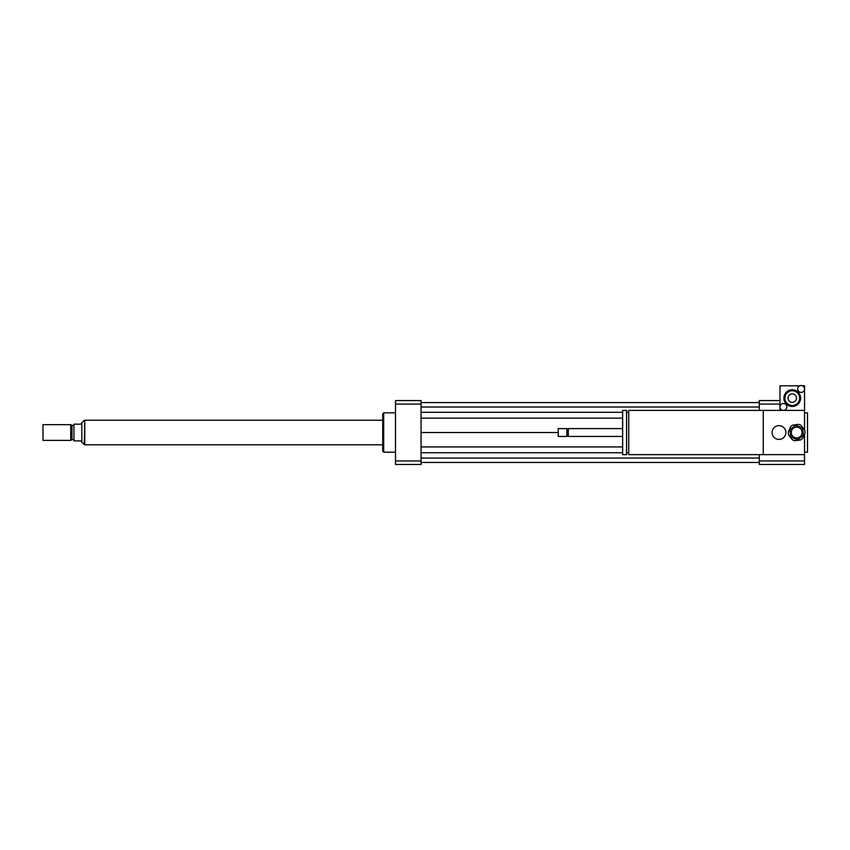 <?xml version="1.0" encoding="UTF-8"?>
<svg xmlns="http://www.w3.org/2000/svg" width="850" height="850" viewBox="0 0 850 850"><rect width="100%" height="100%" fill="white"/><g stroke="black" fill="none" stroke-linecap="round" stroke-linejoin="round"><path stroke-width="1.27" d="M772.097 432.522A6.885 6.885 0 0 1 782.425 426.562A6.885 6.885 0 0 1 782.425 438.483A6.885 6.885 0 0 1 772.097 432.522M804.546 434.116L804.546 454.654L628.734 454.654L628.734 410.401L804.546 410.401L804.546 429.877M763.247 454.654L763.247 410.401M628.734 452.678L626.577 452.678M626.577 454.654L626.577 410.401L622.646 410.401L622.646 454.654L626.577 454.654M622.646 436.454L568.31 436.454L568.31 428.591L622.646 428.591M568.31 436.454L567.577 435.721L567.577 429.335L568.31 428.591M566.844 436.454L566.844 428.591L558.237 428.591L558.237 436.454L566.844 436.454L567.577 435.721M558.237 436.454L558.237 428.591M804.546 452.189L807.5 452.189L807.5 412.856L804.546 412.856M759.316 460.955L804.546 460.955L804.546 464.483L759.316 464.483L759.316 454.654M759.316 410.401L759.316 400.573L779.971 400.573M759.316 404.101L779.971 404.101M804.546 460.955L804.546 454.654M395.505 452.189L383.701 452.189L383.701 412.856L395.505 412.856M383.701 452.189L382.723 451.212L382.723 413.844L383.701 412.856M421.069 400.573L421.069 464.483L395.505 464.483L395.505 400.573L421.069 400.573M421.069 404.101L395.505 404.101M421.069 460.955L395.505 460.955M421.069 412.314L622.646 412.314M626.577 412.314L628.734 412.314M421.069 418.126L622.646 418.126M421.069 407.012L759.316 407.012M421.069 402.581L759.316 402.581M421.069 432.522L557.749 432.522M421.069 462.464L759.316 462.464M421.069 458.044L759.316 458.044M421.069 452.731L622.646 452.731M626.577 452.731L628.734 452.731M421.069 446.93L622.646 446.93M81.834 442.361L81.834 422.694L80.846 424.171L73.961 424.171L73.961 440.884L80.846 440.884L84.288 444.72L84.777 420.336M42.989 424.66L42.989 440.396L70.72 440.396L70.72 424.66L42.989 424.66L42.989 440.396M70.72 424.66L71.995 425.393L71.995 439.652L70.72 440.396M71.995 425.393L73.961 425.393M382.723 420.24L84.777 420.24L84.777 444.816L382.723 444.816M794.856 425.892L790.787 428.974A6.885 6.885 0 0 0 790.022 430.791L790.659 435.859A6.885 6.885 0 0 0 791.849 437.421L796.556 439.408A6.885 6.885 0 0 0 798.511 439.163L802.581 436.071A6.885 6.885 0 0 0 803.346 434.265L802.708 429.197A6.885 6.885 0 0 0 801.518 427.624L796.811 425.648A6.885 6.885 0 0 0 794.856 425.892M794.867 440.683L800.466 439.981A8.362 8.362 0 0 0 802.836 438.186L805.024 432.979A8.362 8.362 0 0 0 804.663 430.026L801.242 425.521A8.362 8.362 0 0 0 798.501 424.373L792.901 425.074A8.362 8.362 0 0 0 790.532 426.87L788.343 432.076A8.362 8.362 0 0 0 788.704 435.03L792.126 439.524A8.362 8.362 0 0 0 794.867 440.683M796.004 427.157A5.408 5.408 0 0 1 801.667 434.626A5.408 5.408 0 0 1 792.37 435.795A5.408 5.408 0 0 1 796.004 427.157M797.672 388.96A3.443 3.443 0 0 1 801.104 385.517A3.443 3.443 0 0 1 804.546 388.96A3.443 3.443 0 0 1 801.104 392.402A3.443 3.443 0 0 1 797.672 388.96M802.517 385.815L804.546 385.815L804.546 410.401L779.971 410.401L779.971 406.959A3.443 3.443 0 0 1 785.134 403.984A3.443 3.443 0 0 1 785.134 409.944A3.443 3.443 0 0 1 779.971 406.959L779.971 385.815L799.701 385.815M788.046 398.108A4.207 4.207 0 0 1 794.367 394.464A4.207 4.207 0 0 1 794.367 401.763A4.207 4.207 0 0 1 788.046 398.108M799.638 398.108A7.374 7.374 0 0 1 788.577 404.494A7.374 7.374 0 0 1 788.577 391.723A7.374 7.374 0 0 1 799.638 398.108M800.615 398.108A8.362 8.362 0 0 1 788.077 405.344A8.362 8.362 0 0 1 788.077 390.873A8.362 8.362 0 0 1 800.615 398.108M628.734 412.367L626.577 412.367M567.577 429.335L566.844 428.591M81.834 422.694L84.288 420.336M71.995 439.652L73.961 439.652"/></g></svg>
